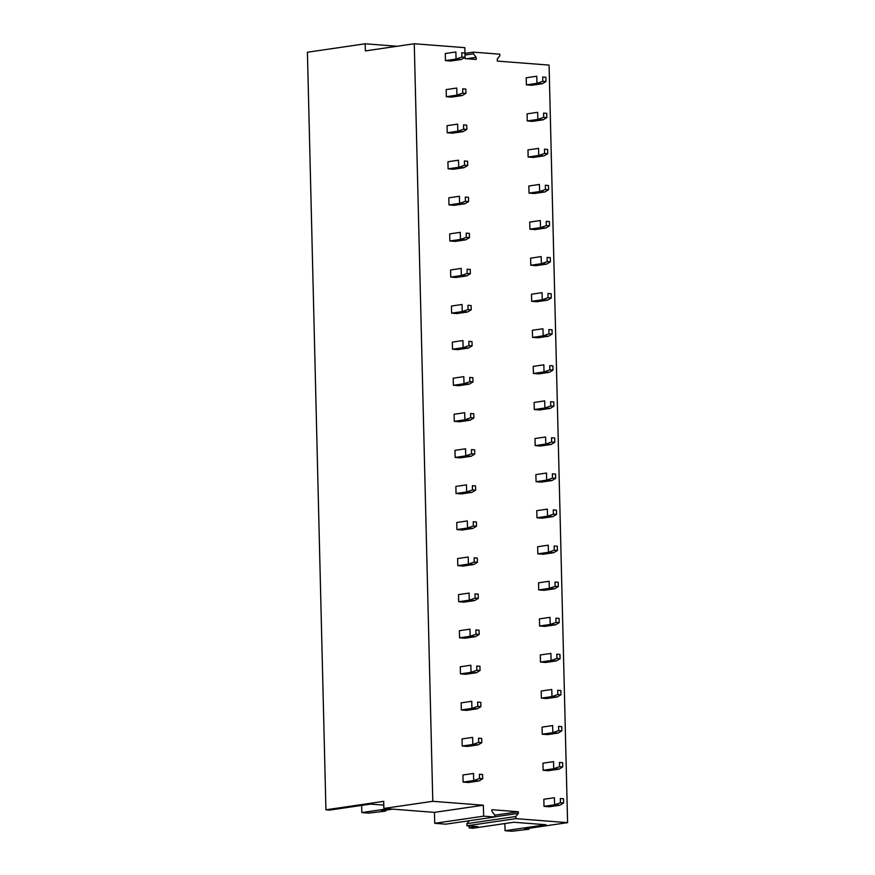 <?xml version="1.0" encoding="UTF-8"?>
<svg xmlns="http://www.w3.org/2000/svg" width="875" height="875" viewBox="0 0 875 875"><rect width="100%" height="100%" fill="white"/><g stroke="black" fill="none" stroke-linecap="round" stroke-linejoin="round"><path stroke-width="1.31" d="M528.948 828.297L528.97 829.237L524.737 828.909L567.591 822.642L549.073 65.089L497.328 61.086L497.273 58.953L499.833 55.825L499.8 54.184L473.397 52.15L473.441 53.78L476.153 57.323L476.208 59.456L465.117 58.592L464.855 47.655L414.269 43.75L432.786 801.303L483.372 805.219L434.459 812.372L434.722 823.298L483.634 816.156L483.372 805.219M473.397 52.15L464.997 53.375M473.441 53.78L465.03 55.005M476.153 57.323L466.637 58.712M504.886 823.55L505.061 830.714L545.989 824.742L513.778 822.248L472.861 828.231L469.164 827.947L469.109 825.956M528.97 829.237L511.93 831.25L505.061 830.714M397.075 46.266L365.181 43.794L307.409 52.237L325.927 809.802L329.623 810.086L370.541 804.103L383.786 805.131M567.591 822.642L515.845 818.639L515.791 816.517L518.35 813.378L518.306 811.748L491.914 809.703L491.947 811.344L494.67 814.877L494.725 817.009L445.812 824.163L434.722 823.298M518.306 811.748L494.681 815.205M518.35 813.378L494.725 816.834M515.791 816.517L466.878 823.659L469.273 820.728M515.845 818.639L466.933 825.792L466.878 823.659M361.648 805.405L361.823 812.58L387.877 808.763M385.711 810.152L385.733 811.092L368.692 813.105L361.823 812.58M392.634 809.134L381.511 810.764L385.733 811.092M494.725 817.009L483.634 816.156M432.786 801.303L383.873 808.456L434.459 812.372M383.873 808.456L383.698 801.358L325.927 809.802M365.181 43.794L365.356 50.903L414.269 43.75M469.164 827.947L478.023 826.645L466.933 825.792M542.795 81.287L545.967 81.528L545.858 77.273L542.697 77.022L542.795 81.287L536.966 83.333L542.248 83.737L531.65 85.28L526.367 84.875L526.203 77.777L536.791 76.223L536.966 83.333L526.367 84.875M465.052 57.28L461.891 57.028L461.781 52.773L464.953 53.014L465.052 57.28L461.333 59.478L450.745 61.031L445.462 60.616L445.288 53.517L455.875 51.975L456.05 59.073L445.462 60.616M543.681 117.359L546.853 117.611L546.744 113.345L543.572 113.105L543.681 117.359L537.841 119.405L543.123 119.809L532.536 121.362L527.253 120.947L527.078 113.848L537.666 112.306L537.841 119.405L527.253 120.947M465.938 93.352L462.766 93.1L462.667 88.845L465.839 89.086L465.938 93.352L462.219 95.55L451.62 97.103L446.337 96.698L446.173 89.589L456.761 88.047L456.936 95.145L446.337 96.698M544.567 153.431L547.728 153.683L547.63 149.417L544.458 149.177L544.567 153.431L538.727 155.477L544.009 155.881L533.411 157.434L528.139 157.03L527.964 149.92L538.552 148.378L538.727 155.477L528.139 157.03M466.823 129.423L463.652 129.183L463.542 124.917L466.714 125.158L466.823 129.423L463.094 131.633L452.506 133.175L447.223 132.77L447.048 125.672L457.647 124.119L457.811 131.217L447.223 132.77M545.442 189.514L548.614 189.755L548.505 185.489L545.344 185.248L545.442 189.514L539.613 191.548L544.884 191.964L534.297 193.506L529.014 193.102L528.839 186.003L539.438 184.45L539.613 191.548L529.014 193.102M467.698 165.495L464.538 165.255L464.428 160.989L467.6 161.241L467.698 165.495L463.98 167.705L453.381 169.247L448.109 168.842L447.934 161.744L458.522 160.191L458.697 167.3L448.109 168.842M546.328 225.586L549.489 225.827L549.391 221.572L546.219 221.32L546.328 225.586L540.488 227.631L545.77 228.036L535.183 229.578L529.9 229.173L529.725 222.075L540.312 220.522L540.488 227.631L529.9 229.173M468.584 201.567L465.412 201.327L465.314 197.061L468.475 197.312L468.584 201.567L464.855 203.777L454.267 205.33L448.984 204.914L448.809 197.816L459.408 196.262L459.583 203.372L448.984 204.914M547.203 261.658L550.375 261.898L550.266 257.644L547.105 257.392L547.203 261.658L541.373 263.703L546.656 264.108L536.058 265.661L530.775 265.245L530.611 258.147L541.198 256.594L541.373 263.703L530.775 265.245M469.459 237.65L466.298 237.398L466.189 233.144L469.361 233.384L469.459 237.65L465.741 239.848L455.153 241.402L449.87 240.986L449.695 233.888L460.283 232.345L460.458 239.444L449.87 240.986M548.089 297.73L551.261 297.981L551.152 293.716L547.98 293.475L548.089 297.73L542.248 299.775L547.531 300.18L536.944 301.733L531.661 301.317L531.486 294.219L542.084 292.677L542.248 299.775L531.661 301.317M470.345 273.722L467.173 273.47L467.075 269.216L470.247 269.456L470.345 273.722L466.627 275.92L456.028 277.473L450.745 277.069L450.581 269.959L461.169 268.417L461.344 275.516L450.745 277.069M548.975 333.802L552.136 334.053L552.038 329.787L548.866 329.547L548.975 333.802L543.134 335.847L548.417 336.252L537.819 337.805L532.547 337.4L532.372 330.291L542.959 328.748L543.134 335.847L532.547 337.4M471.231 309.794L468.059 309.553L467.95 305.288L471.122 305.528L471.231 309.794L467.502 312.003L456.914 313.545L451.631 313.141L451.456 306.042L462.055 304.489L462.219 311.587L451.631 313.141M549.85 369.884L553.022 370.125L552.913 365.859L549.752 365.619L549.85 369.884L544.02 371.919L549.292 372.334L538.705 373.877L533.422 373.472L533.247 366.373L543.845 364.82L544.02 371.919L533.422 373.472M472.106 345.866L468.945 345.625L468.836 341.359L472.008 341.611L472.106 345.866L468.387 348.075L457.789 349.617L452.517 349.212L452.342 342.114L462.93 340.561L463.105 347.67L452.517 349.212M550.736 405.956L553.897 406.197L553.798 401.942L550.627 401.691L550.736 405.956L544.895 408.002L550.178 408.406L539.591 409.948L534.308 409.544L534.133 402.445L544.72 400.892L544.895 408.002L534.308 409.544M472.992 381.938L469.82 381.697L469.722 377.442L472.883 377.683L472.992 381.938L469.263 384.147L458.675 385.7L453.392 385.284L453.217 378.186L463.816 376.644L463.991 383.742L453.392 385.284M551.611 442.028L554.783 442.269L554.684 438.014L551.513 437.773L551.611 442.028L545.781 444.073L551.064 444.478L540.466 446.031L535.183 445.616L535.019 438.517L545.606 436.975L545.781 444.073L535.183 445.616M473.867 418.02L470.706 417.769L470.597 413.514L473.769 413.755L473.867 418.02L470.148 420.219L459.561 421.772L454.278 421.367L454.103 414.258L464.691 412.716L464.866 419.814L454.278 421.367M552.497 478.1L555.669 478.352L555.559 474.086L552.388 473.845L552.497 478.1L546.656 480.145L551.939 480.55L541.352 482.103L536.069 481.698L535.894 474.589L546.492 473.047L546.656 480.145L536.069 481.698M474.753 454.092L471.581 453.852L471.483 449.586L474.655 449.827L474.753 454.092L471.034 456.302L460.436 457.844L455.153 457.439L454.989 450.33L465.577 448.787L465.752 455.886L455.153 457.439M553.383 514.183L556.544 514.423L556.445 510.158L553.273 509.917L553.383 514.183L547.542 516.217L552.825 516.633L542.227 518.175L536.955 517.77L536.78 510.661L547.367 509.119L547.542 516.217L536.955 517.77M475.639 490.164L472.467 489.923L472.369 485.658L475.53 485.909L475.639 490.164L471.909 492.373L461.322 493.916L456.039 493.511L455.864 486.413L466.463 484.859L466.627 491.958L456.039 493.511M554.258 550.255L557.43 550.495L557.32 546.241L554.159 545.989L554.258 550.255L548.428 552.289L553.7 552.705L543.112 554.247L537.83 553.842L537.655 546.744L548.253 545.191L548.428 552.289L537.83 553.842M476.514 526.236L473.353 525.995L473.244 521.73L476.416 521.981L476.514 526.236L472.795 528.445L462.197 529.987L456.925 529.583L456.75 522.484L467.337 520.931L467.512 528.041L456.925 529.583M555.144 586.327L558.305 586.567L558.206 582.312L555.034 582.061L555.144 586.327L549.303 588.372L554.586 588.777L543.998 590.319L538.716 589.914L538.541 582.816L549.128 581.263L549.303 588.372L538.716 589.914M477.4 562.319L474.228 562.067L474.13 557.812L477.291 558.053L477.4 562.319L473.67 564.517L463.083 566.07L457.8 565.655L457.625 558.556L468.223 557.014L468.398 564.112L457.8 565.655M556.019 622.398L559.191 622.65L559.092 618.384L555.92 618.144L556.019 622.398L550.189 624.444L555.472 624.848L544.873 626.402L539.591 625.986L539.427 618.888L550.014 617.345L550.189 624.444L539.591 625.986M478.286 598.391L475.114 598.139L475.005 593.884L478.177 594.125L478.286 598.391L474.556 600.589L463.969 602.142L458.686 601.737L458.511 594.628L469.098 593.086L469.273 600.184L458.686 601.737M556.905 658.47L560.077 658.722L559.967 654.456L556.795 654.216L556.905 658.47L551.064 660.516L556.347 660.92L545.759 662.473L540.477 662.069L540.302 654.959L550.9 653.417L551.064 660.516L540.477 662.069M479.161 634.463L475.989 634.222L475.891 629.956L479.062 630.197L479.161 634.463L475.442 636.672L464.844 638.214L459.572 637.809L459.397 630.711L469.984 629.158L470.159 636.256L459.572 637.809M557.791 694.553L560.952 694.794L560.853 690.528L557.681 690.288L557.791 694.553L551.95 696.587L557.233 697.003L546.634 698.545L541.362 698.141L541.188 691.042L551.775 689.489L551.95 696.587L541.362 698.141M480.047 670.534L476.875 670.294L476.777 666.028L479.938 666.28L480.047 670.534L476.317 672.744L465.73 674.286L460.447 673.881L460.272 666.783L470.87 665.23L471.045 672.339L460.447 673.881M558.666 730.625L561.837 730.866L561.728 726.611L558.567 726.359L558.666 730.625L552.836 732.67L558.108 733.075L547.52 734.617L542.237 734.212L542.062 727.114L552.661 725.561L552.836 732.67L542.237 734.212M480.922 706.606L477.761 706.366L477.652 702.1L480.823 702.352L480.922 706.606L477.203 708.816L466.605 710.369L461.333 709.953L461.158 702.855L471.745 701.302L471.92 708.411L461.333 709.953M559.552 766.697L562.712 766.938L562.614 762.683L559.442 762.431L559.552 766.697L553.711 768.742L558.994 769.147L548.406 770.7L543.123 770.284L542.948 763.186L553.536 761.633L553.711 768.742L543.123 770.284M481.808 742.689L478.636 742.438L478.537 738.183L481.698 738.423L481.808 742.689L478.078 744.887L467.491 746.441L462.208 746.025L462.033 738.927L472.631 737.384L472.806 744.483L462.208 746.025M560.427 802.769L563.598 803.02L563.5 798.755L560.328 798.514L560.427 802.769L554.597 804.814L559.88 805.219L549.281 806.772L544.009 806.356L543.834 799.258L554.422 797.716L554.597 804.814L544.009 806.356M482.694 778.761L479.522 778.509L479.412 774.255L482.584 774.495L482.694 778.761L478.964 780.959L468.377 782.513L463.094 782.108L462.919 774.998L473.506 773.456L473.681 780.555L463.094 782.108M542.697 77.022L545.858 77.273M545.967 81.528L542.248 83.737M464.953 53.014L461.781 52.773M461.333 59.478L456.05 59.073L461.891 57.028M543.572 113.105L546.744 113.345M546.853 117.611L543.123 119.809M465.839 89.086L462.667 88.845M462.219 95.55L456.936 95.145L462.766 93.1M544.458 149.177L547.63 149.417M547.728 153.683L544.009 155.881M466.714 125.158L463.542 124.917M463.094 131.633L457.811 131.217L463.652 129.183M545.344 185.248L548.505 185.489M548.614 189.755L544.884 191.964M467.6 161.241L464.428 160.989M463.98 167.705L458.697 167.3L464.538 165.255M546.219 221.32L549.391 221.572M549.489 225.827L545.77 228.036M468.475 197.312L465.314 197.061M464.855 203.777L459.583 203.372L465.412 201.327M547.105 257.392L550.266 257.644M550.375 261.898L546.656 264.108M469.361 233.384L466.189 233.144M465.741 239.848L460.458 239.444L466.298 237.398M547.98 293.475L551.152 293.716M551.261 297.981L547.531 300.18M470.247 269.456L467.075 269.216M466.627 275.92L461.344 275.516L467.173 273.47M548.866 329.547L552.038 329.787M552.136 334.053L548.417 336.252M471.122 305.528L467.95 305.288M467.502 312.003L462.219 311.587L468.059 309.553M549.752 365.619L552.913 365.859M553.022 370.125L549.292 372.334M472.008 341.611L468.836 341.359M468.387 348.075L463.105 347.67L468.945 345.625M550.627 401.691L553.798 401.942M553.897 406.197L550.178 408.406M472.883 377.683L469.722 377.442M469.263 384.147L463.991 383.742L469.82 381.697M551.513 437.773L554.684 438.014M554.783 442.269L551.064 444.478M473.769 413.755L470.597 413.514M470.148 420.219L464.866 419.814L470.706 417.769M552.388 473.845L555.559 474.086M555.669 478.352L551.939 480.55M474.655 449.827L471.483 449.586M471.034 456.302L465.752 455.886L471.581 453.852M553.273 509.917L556.445 510.158M556.544 514.423L552.825 516.633M475.53 485.909L472.369 485.658M471.909 492.373L466.627 491.958L472.467 489.923M554.159 545.989L557.32 546.241M557.43 550.495L553.7 552.705M476.416 521.981L473.244 521.73M472.795 528.445L467.512 528.041L473.353 525.995M555.034 582.061L558.206 582.312M558.305 586.567L554.586 588.777M477.291 558.053L474.13 557.812M473.67 564.517L468.398 564.112L474.228 562.067M555.92 618.144L559.092 618.384M559.191 622.65L555.472 624.848M478.177 594.125L475.005 593.884M474.556 600.589L469.273 600.184L475.114 598.139M556.795 654.216L559.967 654.456M560.077 658.722L556.347 660.92M479.062 630.197L475.891 629.956M475.442 636.672L470.159 636.256L475.989 634.222M557.681 690.288L560.853 690.528M560.952 694.794L557.233 697.003M479.938 666.28L476.777 666.028M476.317 672.744L471.045 672.339L476.875 670.294M558.567 726.359L561.728 726.611M561.837 730.866L558.108 733.075M480.823 702.352L477.652 702.1M477.203 708.816L471.92 708.411L477.761 706.366M559.442 762.431L562.614 762.683M562.712 766.938L558.994 769.147M481.698 738.423L478.537 738.183M478.078 744.887L472.806 744.483L478.636 742.438M560.328 798.514L563.5 798.755M563.598 803.02L559.88 805.219M482.584 774.495L479.412 774.255M478.964 780.959L473.681 780.555L479.522 778.509"/></g></svg>
